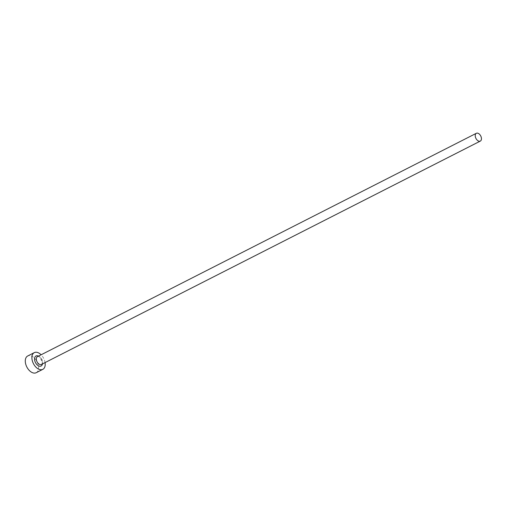 <?xml version="1.0" encoding="UTF-8"?>
<svg xmlns="http://www.w3.org/2000/svg" width="506" height="506" viewBox="0 0 506 506"><rect width="100%" height="100%" fill="white"/><g stroke="black" fill="none" stroke-linecap="round" stroke-linejoin="round"><path stroke-width="0.38" stroke-dasharray="2.53 1.9" d="M45.078 362.587A9.38 5.762 63 0 0 41.106 354.782M36.388 372.612A9.38 5.762 63 0 0 37.09 361.739A9.38 5.762 63 0 0 27.881 355.908M38.5 356.11A5.629 3.46 -117 0 1 42.472 363.909M41.498 364.402A4.377 2.688 63 0 0 41.827 359.33A4.377 2.688 63 0 0 37.533 356.603M41.416 364.447L41.46 364.421C44.073 365.819 39.727 354.118 37.444 356.648"/><path stroke-width="0.76" d="M476.272 133.331A4.377 2.688 63 0 0 475.975 138.48A4.377 2.688 63 0 0 480.327 141.092A4.377 2.688 63 0 0 480.409 141.047A4.377 2.688 63 0 0 480.7 135.905A4.377 2.688 63 0 0 476.355 133.287A4.377 2.688 63 0 0 476.272 133.331M41.106 354.782A9.38 5.762 63 0 0 34.294 352.631A9.38 5.762 63 0 0 34.117 352.733A9.38 5.762 63 0 0 33.491 363.751A9.38 5.762 63 0 0 42.808 369.355A9.38 5.762 63 0 0 42.978 369.26A9.38 5.762 63 0 0 45.078 362.587M27.881 355.908A9.38 5.762 63 0 0 27.697 355.99A9.38 5.762 63 0 0 27.52 356.085A9.38 5.762 63 0 0 26.894 367.109A9.38 5.762 63 0 0 36.211 372.713A9.38 5.762 63 0 0 36.388 372.612M42.472 363.909A5.629 3.46 -117 0 1 41.207 365.952A5.629 3.46 -117 0 1 35.559 362.739A5.629 3.46 -117 0 1 35.894 356.034A5.629 3.46 -117 0 1 38.5 356.11M37.533 356.603A4.377 2.688 63 0 0 37.444 356.648A4.377 2.688 63 0 0 37.362 356.692A4.377 2.688 63 0 0 37.071 361.834A4.377 2.688 63 0 0 41.416 364.447A4.377 2.688 63 0 0 41.498 364.402M480.327 141.092L41.416 364.447M42.808 369.355L36.211 372.713M34.294 352.631L27.697 355.99M476.355 133.287L37.444 356.648"/></g></svg>
